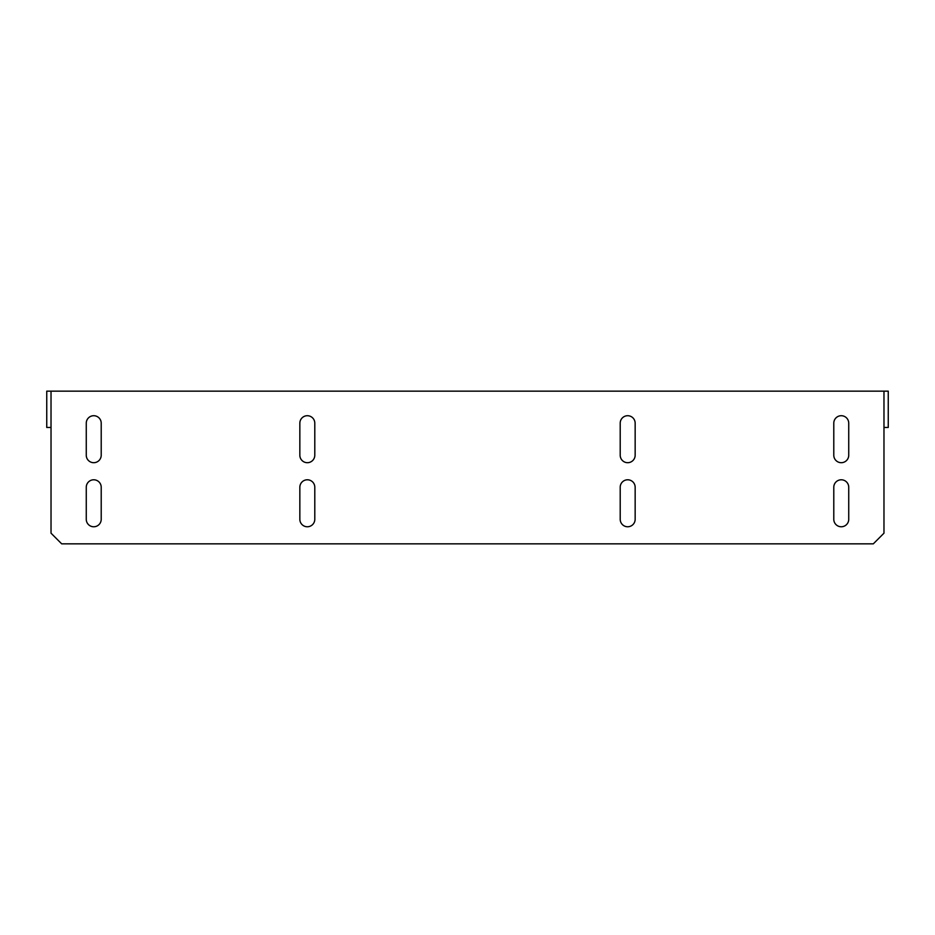 <?xml version="1.0" encoding="UTF-8"?>
<svg xmlns="http://www.w3.org/2000/svg" width="935" height="935" viewBox="0 0 935 935"><rect width="100%" height="100%" fill="white"/><g stroke="black" fill="none" stroke-linecap="round" stroke-linejoin="round"><path stroke-width="1.4" d="M314.791 423.181A7.48 7.48 0 0 0 307.311 415.713A7.48 7.48 0 0 0 299.843 423.181L299.843 455.216A7.48 7.48 0 0 0 307.311 462.696A7.48 7.48 0 0 0 314.791 455.216L314.791 423.181M101.214 423.181A7.48 7.48 0 0 0 93.734 415.713A7.48 7.48 0 0 0 86.265 423.181L86.265 455.216A7.48 7.48 0 0 0 93.734 462.696A7.48 7.48 0 0 0 101.214 455.216L101.214 423.181M314.791 487.252A7.48 7.48 0 0 0 307.311 479.784A7.48 7.48 0 0 0 299.843 487.252L299.843 519.287A7.48 7.48 0 0 0 307.311 526.767A7.48 7.48 0 0 0 314.791 519.287L314.791 487.252M101.214 487.252A7.48 7.48 0 0 0 93.734 479.784A7.48 7.48 0 0 0 86.265 487.252L86.265 519.287A7.48 7.48 0 0 0 93.734 526.767A7.48 7.48 0 0 0 101.214 519.287L101.214 487.252M51.028 391.146L883.972 391.146L883.972 533.184L873.302 543.854L61.698 543.854L51.028 533.184L51.028 391.146L46.75 391.146L46.75 427.459L51.016 427.459L51.028 395.411M833.786 519.287A7.48 7.48 0 0 0 841.266 526.767A7.48 7.48 0 0 0 848.735 519.287L848.735 487.252A7.48 7.48 0 0 0 841.266 479.784A7.48 7.48 0 0 0 833.786 487.252L833.786 519.287M620.209 519.287A7.48 7.48 0 0 0 627.689 526.767A7.48 7.48 0 0 0 635.157 519.287L635.157 487.252A7.48 7.48 0 0 0 627.689 479.784A7.48 7.48 0 0 0 620.209 487.252L620.209 519.287M833.786 455.216A7.48 7.48 0 0 0 841.266 462.696A7.48 7.48 0 0 0 848.735 455.216L848.735 423.181A7.48 7.48 0 0 0 841.266 415.713A7.48 7.48 0 0 0 833.786 423.181L833.786 455.216M620.209 455.216A7.48 7.48 0 0 0 627.689 462.696A7.48 7.48 0 0 0 635.157 455.216L635.157 423.181A7.48 7.48 0 0 0 627.689 415.713A7.48 7.48 0 0 0 620.209 423.181L620.209 455.216M883.972 395.411L883.984 427.459L888.25 427.459L888.25 391.146L883.972 391.146"/></g></svg>
